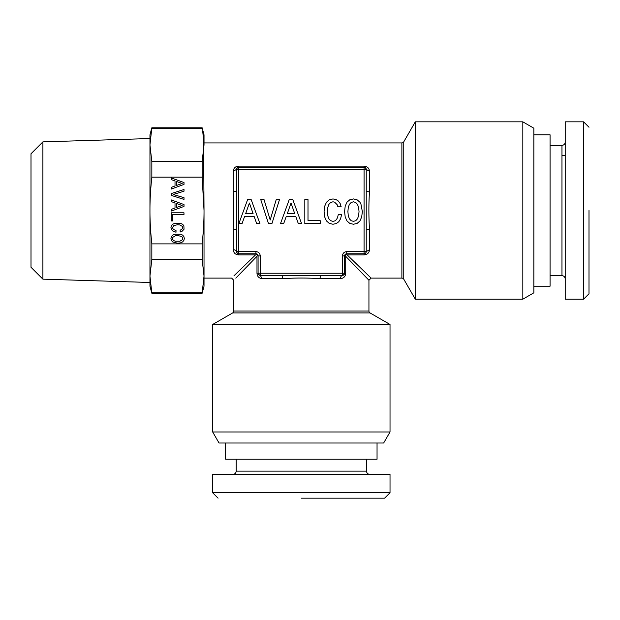 <?xml version="1.0" encoding="UTF-8"?>
<svg xmlns="http://www.w3.org/2000/svg" width="620" height="620" viewBox="0 0 620 620"><rect width="100%" height="100%" fill="white"/><g stroke="black" fill="none" stroke-linecap="round" stroke-linejoin="round"><path stroke-width="0.93" d="M349.417 218.852L348.277 215.806L347.897 211.59L348.277 207.406L349.417 204.329L351.183 202.461L353.462 201.802L355.71 202.461L357.476 204.36L358.616 207.437L359.034 211.59L358.616 215.776L357.476 218.852L355.71 220.72L353.462 221.34L351.183 220.72L349.417 218.852M344.581 211.59L345.201 216.985L346.999 220.96L349.796 223.417L353.462 224.246L357.097 223.417L359.933 220.96L361.692 216.985L362.351 211.59L360.933 204.05L359.933 202.252L357.097 199.803L353.462 198.935L349.765 199.803L346.967 202.221L345.201 206.197L344.581 211.59M251.154 199.555L247.628 199.555L238.878 223.588L242.063 223.588L244.582 216.535L254.161 216.535L256.688 223.588L259.935 223.588L251.154 199.555M271.932 223.588L279.504 199.555L276.226 199.555L270.204 219.992L264.019 199.555L260.733 199.555L268.476 223.588L271.932 223.588M292.787 199.555L289.253 199.555L280.511 223.588L283.689 223.588L286.215 216.535L295.794 216.535L298.313 223.588L301.568 223.588L292.787 199.555M308.001 199.594L304.815 199.594L304.815 223.588L320.238 223.588L320.238 220.681L308.001 220.681L308.001 199.594M340.605 218.744L341.574 214.667L338.249 214.667L337.559 217.574L336.42 219.643L334.831 220.922L332.963 221.34L330.716 220.72L328.949 218.852L327.771 215.806L327.771 207.406L328.918 204.329L330.677 202.461L332.963 201.802L334.622 202.151L337.14 204.678L337.908 206.817L341.186 206.817L340.155 203.531L338.357 201.043L335.901 199.485L332.963 198.935L329.298 199.803L326.492 202.221L324.694 206.197L324.074 211.59L324.694 216.985L326.492 220.96L329.298 223.417L332.963 224.246L336.179 223.588L338.768 221.758L340.605 218.744M260.253 255.928L258.091 255.928A2.162 2.162 0 0 0 255.928 253.766L257.602 254.556L258.091 255.928L258.091 273.234L260.253 273.234L260.253 275.396L342.442 275.396L342.442 273.234L344.604 273.234L344.604 255.928L345.092 254.556L346.766 253.766L364.072 253.766L364.072 251.604L366.234 251.604L366.234 169.415L364.072 169.415L364.072 167.253L238.63 167.253L238.63 169.415L236.468 169.415L236.468 251.604L255.928 251.604C258.555 251.86 259.997 253.301 260.253 255.928L260.253 273.234L342.442 273.234L342.442 255.928C342.697 253.301 344.139 251.86 346.766 251.604L364.072 251.604L364.072 169.415L238.63 169.415L238.63 253.766L255.928 253.766L238.63 253.766A2.162 2.162 0 0 1 236.468 251.604A3.247 1.883 0 0 0 233.221 249.721C233.616 252.937 235.422 254.657 238.63 254.882L255.556 254.882L233.988 275.784M364.762 253.65L365.761 252.952L366.234 251.604A2.162 2.162 0 0 1 364.072 253.766L346.766 253.766A2.162 2.162 0 0 0 344.604 255.928L344.604 273.234A2.162 2.162 0 0 1 342.442 275.396A3.247 1.883 -90 0 0 340.558 278.636C343.774 278.24 345.495 276.442 345.72 273.234L345.72 256.3L368.939 280.263L368.939 311.046A2.162 2.162 0 0 0 370.016 312.922L390.026 324.469L390.026 431.985L212.676 431.985L212.676 324.469L390.026 324.469M258.424 274.381L260.253 275.396A2.162 2.162 0 0 1 258.091 273.234L256.982 273.234L256.982 256.3L257.602 254.556M320.734 275.396L319.842 278.636C307.435 277.853 295.104 277.853 282.852 278.636L281.968 275.396M237.476 167.586L236.468 169.415A2.162 2.162 0 0 1 238.63 167.253L364.072 167.253A2.162 2.162 0 0 1 366.234 169.415L369.474 171.298L369.474 192.014C368.691 203.724 368.691 216.054 369.474 229.005L369.474 249.721C369.21 252.851 367.404 254.572 364.072 254.882L347.138 254.882L345.394 254.254M366.234 191.131L369.474 192.014M366.234 229.896L369.474 229.005M236.468 229.896L233.221 229.005C234.011 216.597 234.011 204.267 233.221 192.014L236.468 191.131M238.382 253.751L237.321 253.324M257.3 254.254L255.556 254.882M256.982 256.3L235.809 278.147M258.16 273.753L258.091 273.234M344.588 273.482L344.162 274.544M260.253 275.396L262.136 278.636C258.897 278.24 257.176 276.435 256.982 273.234M368.939 311.046L233.763 311.046L233.763 280.263L231.601 278.101L204.026 278.101L204.026 276.071L202.143 293.237L204.026 286.208L204.026 210.513C204.058 220.65 203.43 231.779 202.143 243.885L202.143 259.385L204.026 276.071M345.092 254.556L345.72 256.3M522.823 121.838L533.851 128.201L533.851 292.818L522.823 299.189L522.823 121.838L415.307 121.838L403.76 141.841L403.76 279.178A2.162 2.162 0 0 0 401.884 278.101L371.101 278.101L347.138 254.882M365.537 167.826L366.234 169.415M366.234 251.604L369.474 249.721M202.701 131.053L204.026 144.956L204.026 142.925L401.884 142.925L401.884 278.101M236.468 169.415L233.221 171.298C233.624 168.059 235.429 166.338 238.63 166.144L364.072 166.144C367.35 166.431 369.156 168.152 369.474 171.298M238.103 167.323L238.63 167.253L238.63 166.144M245.69 213.598L249.387 203.011L253.092 213.598L245.69 213.598M287.324 213.598L291.02 203.011L294.717 213.598L287.324 213.598M301.351 498.162L384.617 498.162L390.026 492.753L212.676 492.753L218.085 498.162M390.026 492.753L390.026 474.37L212.676 474.37L212.676 492.753M377.045 443.013L377.045 459.234L225.649 459.234L225.649 443.013M212.676 431.985L219.038 443.013L383.656 443.013L390.026 431.985M233.763 311.046A2.162 2.162 0 0 1 232.678 312.922L212.676 324.469M561.968 155.364L565.207 155.364M589 210.513L589 293.779L583.591 299.189L583.591 121.838L589 127.247M583.591 121.838L565.207 121.838L565.207 299.189L583.591 299.189M533.851 134.811L550.072 134.811L550.072 286.208L533.851 286.208M522.823 299.189L415.307 299.189L415.307 121.838M403.76 279.178L415.307 299.189M403.76 141.841A2.162 2.162 0 0 1 401.884 142.925M42.896 279.155L31 267.259L31 153.76L42.896 141.871L42.896 279.155L149.955 282.48L149.955 210.513C149.916 220.65 150.544 231.779 151.838 243.885L151.838 259.385L149.955 276.071L149.955 286.208L151.838 293.237L202.143 293.237M42.896 141.871L149.955 138.539L149.955 210.513L149.955 134.811L151.838 127.782L149.955 144.956L151.838 161.642L151.838 177.142L202.143 177.142L204.026 210.513L203.6 137.191M149.955 276.071L151.838 293.237M151.838 292.756L202.143 292.756M151.838 259.385L202.143 259.385M149.955 210.513C149.916 200.369 150.544 189.247 151.838 177.142M151.838 243.885L202.143 243.885M151.838 127.782L202.143 127.782L202.143 128.27L151.838 128.27M151.838 161.642L202.143 161.642L202.143 177.142M202.143 127.782L204.026 134.811L204.026 144.956L202.143 161.642M171.291 189.054L184 184.411L184 182.543L171.291 177.917L171.291 179.599L175.018 180.939L175.018 186L171.291 187.333L171.291 189.054M171.291 193.572L171.291 195.401L184 199.408L184 197.672L173.189 194.486L184 191.216L184 189.48L171.291 193.572M172.259 230.749L176.01 232.229L176.01 230.47L173.375 229.501L172.476 227.672L173.794 225.556L177.638 224.727L179.847 224.928L182.458 226.471L182.629 228.555L180.157 230.291L180.157 232.027L181.892 231.477L184.032 229.229L183.869 225.734L182.59 224.254L180.49 223.301L174.786 223.301L172.678 224.254L171.383 225.734L170.942 227.672L172.259 230.749M172.825 214.474L183.977 214.474L183.977 212.792L171.291 212.792L171.291 220.945L172.825 220.945L172.825 214.474M171.291 211.071L184 206.429L184 204.561L171.291 199.935L171.291 201.616L175.018 202.949L175.018 208.018L171.291 209.351L171.291 211.071M183.869 236.561L182.59 235.081L180.49 234.151L174.786 234.151L172.678 235.096L171.383 236.577L170.942 238.514L171.383 240.436L172.678 241.94L177.638 243.218L180.467 242.87L182.575 241.94L183.869 240.436L184.326 238.514L183.869 236.561M176.576 181.52L182.172 183.481L176.576 185.434L176.576 181.52M176.576 203.538L182.172 205.491L176.576 207.452L176.576 203.538M177.638 235.577L181.474 236.375L182.458 237.313L182.458 239.708L179.831 241.242L175.421 241.242L173.794 240.638L172.809 239.708L172.809 237.313L175.406 235.771L177.638 235.577M255.928 251.604L255.928 253.766M342.442 255.928L344.604 255.928M346.766 251.604L346.766 253.766M238.63 253.766L238.63 254.882M319.842 278.636L340.558 278.636M262.136 278.636L282.852 278.636M344.604 273.234L345.72 273.234M364.072 253.766L364.072 254.882M371.101 278.101L368.939 280.263M233.221 229.005L233.221 249.721M233.221 171.298L233.221 192.014M364.072 167.253L364.072 166.144M366.505 459.234L366.505 471.13L236.197 471.13C236.003 473.099 234.918 474.184 232.95 474.37M370.016 312.922L232.678 312.922M550.072 145.359L561.968 145.359L561.968 275.668C563.921 275.838 564.998 276.923 565.207 278.907M236.468 251.604L237.421 253.402M342.442 275.396L344.24 274.428M366.505 471.13C366.676 473.083 367.761 474.161 369.745 474.37M236.197 459.234L236.197 471.13M561.968 145.359C563.937 145.165 565.014 144.08 565.207 142.112M550.072 275.668L561.968 275.668"/></g></svg>
